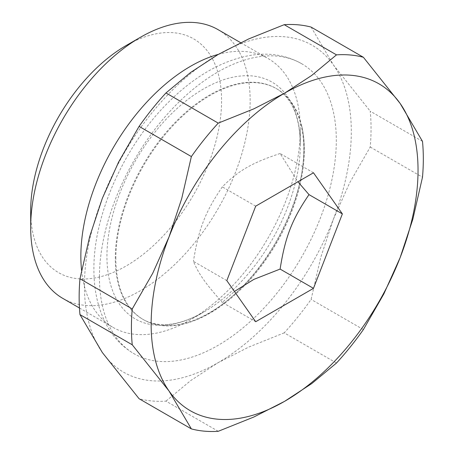<?xml version="1.0" encoding="UTF-8"?>
<svg xmlns="http://www.w3.org/2000/svg" width="454" height="454" viewBox="0 0 454 454"><rect width="100%" height="100%" fill="white"/><g stroke="black" fill="none" stroke-linecap="round" stroke-linejoin="round"><path stroke-width="0.34" stroke-dasharray="2.27 1.7" d="M115.849 258.649A133.283 76.947 -60 0 1 174.03 124.521A133.283 76.947 -60 0 1 276.73 88.814A133.283 76.947 -60 0 1 301.331 124.294A133.283 76.947 -60 0 1 304.339 149.826A133.283 76.947 -60 0 1 186.475 323.225A133.283 76.947 -60 0 1 143.453 319.661A133.283 76.947 -60 0 1 115.849 258.649M81.584 270.465A155.183 89.597 120 0 0 113.001 327.374A155.183 89.597 120 0 0 190.589 319.684A155.183 89.597 120 0 0 300.321 129.623L300.321 144.69A136.733 78.945 120 0 0 203.636 88.865A136.733 78.945 120 0 0 106.945 256.328A136.733 78.945 120 0 0 203.636 312.153L203.636 312.153A136.733 78.945 120 0 0 300.321 144.69C300.015 124.623 295.86 109.397 287.87 99.006C284.471 94.511 280.572 91.004 276.174 88.49A133.283 76.947 120 0 0 209.532 95.09A133.283 76.947 120 0 0 115.288 258.326A133.283 76.947 120 0 0 142.891 319.338A133.283 76.947 120 0 0 209.532 312.738A133.283 76.947 120 0 0 303.777 149.502A133.283 76.947 120 0 0 276.174 88.49L276.73 88.814M300.321 129.623A155.183 89.597 120 0 0 268.178 58.583A155.183 89.597 120 0 0 218.357 54.361M62.817 298.397A155.183 89.597 120 0 0 182.4 256.822A155.183 89.597 120 0 0 250.143 100.652A155.183 89.597 120 0 0 217.999 29.612M30.679 210.872A134.991 77.935 120 0 0 126.133 265.982A134.991 77.935 120 0 0 221.58 100.652A134.991 77.935 120 0 0 126.127 45.542M84.427 285.77A188.716 108.954 120 0 0 102.309 352.491A188.716 108.954 120 0 0 217.875 362.814A188.716 108.954 120 0 0 333.435 219.049A188.716 108.954 120 0 0 351.317 131.688A188.716 108.954 120 0 0 333.435 64.967A188.716 108.954 120 0 0 217.875 54.645A188.716 108.954 120 0 0 102.309 198.404A188.716 108.954 120 0 0 84.427 285.77M422.492 141.37L370.22 111.19A206.405 119.169 -60 0 1 371.049 128.635A206.405 119.169 -60 0 1 370.22 147.034L349.728 182.735L333.435 219.049L320.74 257.441L311.098 299.407A206.405 119.169 -60 0 1 284.215 332.85L336.493 363.035M370.22 147.034L422.492 177.213M99.443 277.105A167.486 96.696 120 0 0 134.129 353.774A167.486 96.696 120 0 0 263.195 308.907A167.486 96.696 120 0 0 336.3 140.354A167.486 96.696 120 0 0 301.615 63.685A167.486 96.696 120 0 0 217.875 71.976A167.486 96.696 120 0 0 99.443 277.105M255.704 321.71L222.324 302.443L234.434 291.451M226.813 280.612L193.432 261.339C198.455 273.575 205.253 283.251 222.347 302.466M313.481 172.787L280.107 153.514L297.932 181.77M255.704 206.15L222.324 186.878M280.146 153.503C251.987 162.793 238.39 170.642 222.301 186.9M222.347 186.844C205.253 211.87 198.455 229.389 193.427 261.385M218.249 431.3L165.971 401.12A206.405 119.169 -60 0 1 139.089 398.72M363.376 329.593L311.098 299.407M284.215 332.85L248.656 347.117L217.875 362.814L190.686 380.588L165.971 401.12M311.098 27.081L333.435 64.967L370.22 111.19M143.453 319.661L142.891 319.338C147.272 321.886 152.255 323.515 157.844 324.213C170.84 325.938 186.106 321.92 203.636 312.153L190.589 319.684M240.626 42.676L268.178 58.583M301.615 63.685C285.861 54.883 268.359 52.193 249.098 55.609C221.739 60.91 195.464 75.858 170.267 100.448C125.242 143.873 93.41 213.539 93.916 269.398C93.865 290.73 98.149 309.373 106.769 325.336C113.511 337.555 122.631 347.038 134.129 353.774M186.475 323.225C199.72 319.599 213.783 311.677 228.657 299.464C237.453 292.121 245.875 283.58 253.928 273.841C262.44 263.513 270.102 252.345 276.906 240.325C294.765 207.858 303.822 177.1 304.084 148.061C304.055 139.157 303.136 131.234 301.331 124.294M79.456 308.005L113.001 327.374"/><path stroke-width="0.68" d="M218.357 54.361A155.183 89.597 120 0 0 80.857 256.328A155.183 89.597 120 0 0 81.584 270.465M240.626 42.676L217.999 29.612A155.183 89.597 120 0 0 140.405 37.302A155.183 89.597 120 0 0 30.679 227.358L30.679 210.872A134.991 77.935 120 0 1 126.127 45.542L140.405 37.302M191.367 428.899L139.089 398.72L102.309 352.491L79.972 314.611A206.405 119.169 -60 0 1 79.144 297.166A206.405 119.169 -60 0 1 79.972 278.762L132.245 308.947A206.405 119.169 120 0 0 131.416 327.345A206.405 119.169 120 0 0 132.245 344.79L169.03 391.013A188.716 108.954 120 0 0 284.596 401.336L311.779 383.568L336.493 363.035A206.405 119.169 120 0 0 363.376 329.593L383.868 293.886L400.156 257.571A188.716 108.954 120 0 0 418.038 170.21A188.716 108.954 120 0 0 400.156 103.489A188.716 108.954 120 0 0 284.596 93.166A188.716 108.954 120 0 0 169.03 236.926A188.716 108.954 120 0 0 151.148 324.292A188.716 108.954 120 0 0 169.03 391.013L191.367 428.899A206.405 119.169 120 0 0 218.249 431.3L253.809 417.033L284.596 401.336A188.716 108.954 120 0 0 400.156 257.571L412.851 219.186L422.492 177.213A206.405 119.169 120 0 0 423.321 158.815A206.405 119.169 120 0 0 422.492 141.37L400.156 103.489L363.376 57.261A206.405 119.169 120 0 0 336.493 54.86L284.215 24.681A206.405 119.169 -60 0 1 311.098 27.081L363.376 57.261M132.245 344.79L79.972 314.611M280.101 269.126C285.129 237.136 291.928 219.611 309.021 194.584M234.434 291.451L253.911 279.358L280.107 269.08L313.481 288.352L255.704 321.71L226.813 280.612L255.704 206.15L313.481 172.787L342.373 213.891L308.998 194.618L297.932 181.77M342.373 213.891L313.481 288.352M218.249 123.125A206.405 119.169 120 0 0 191.367 156.568L139.089 126.388A206.405 119.169 -60 0 1 165.971 92.945L218.249 123.125L253.809 108.864L284.596 93.166L311.779 75.392L336.493 54.86M165.971 92.945L190.686 72.413L217.875 54.645L248.656 38.948L284.215 24.681M79.972 278.762L89.614 236.795L102.309 198.404L118.596 162.089L139.089 126.388M191.367 156.568L181.725 198.54L169.03 236.926L152.737 273.24L132.245 308.947M30.679 227.358A155.183 89.597 120 0 0 62.817 298.397L79.456 308.005"/></g></svg>
